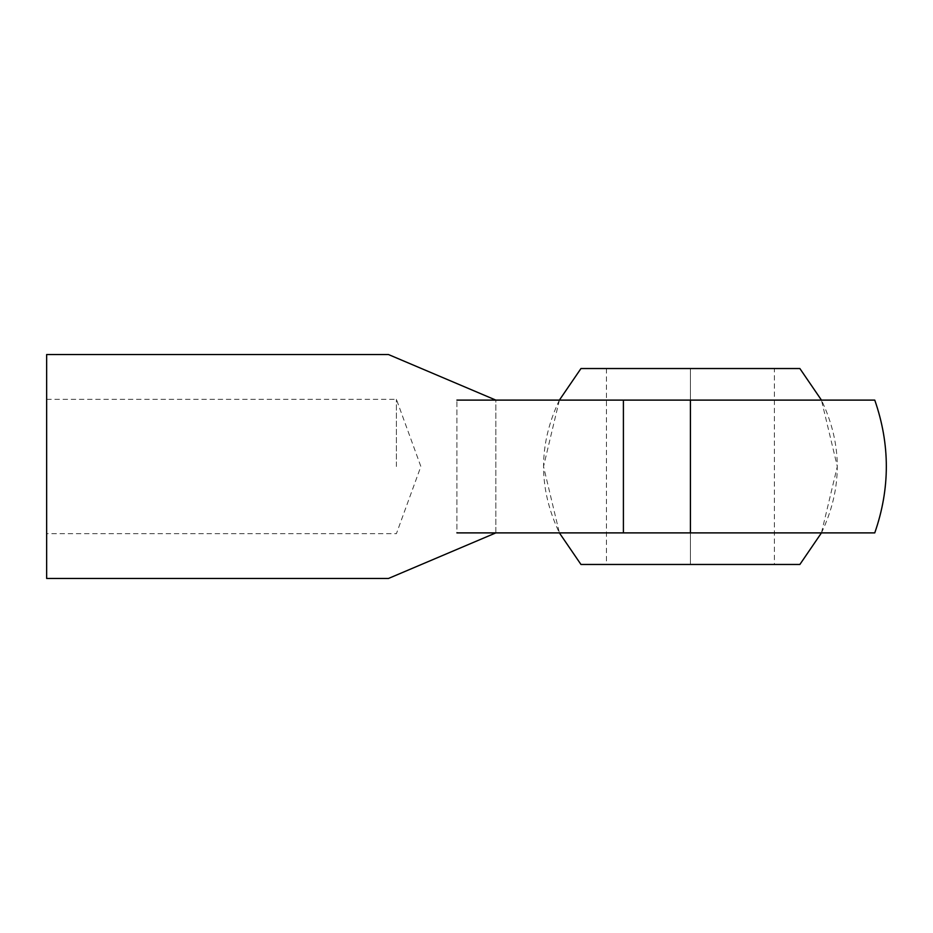 <?xml version="1.0" encoding="UTF-8"?>
<svg xmlns="http://www.w3.org/2000/svg" width="933" height="933" viewBox="0 0 933 933"><rect width="100%" height="100%" fill="white"/><g stroke="black" fill="none" stroke-linecap="round" stroke-linejoin="round"><path stroke-width="0.7" stroke-dasharray="4.67 3.5" d="M665.521 532.895L456.913 532.895L456.913 400.105L456.913 532.895M865.731 400.105L559.392 400.105L821.448 400.105L623.407 400.105L623.407 532.895M623.407 400.105L456.913 400.105M865.731 532.895L690.42 532.895L690.42 400.105M495.831 466.5L495.831 400.105L388.478 354.54L46.65 354.54L46.65 578.46L388.478 578.46L495.831 532.895L495.831 466.5M396.408 466.5L396.408 399.324L396.408 466.5M46.65 466.5L46.65 399.324L46.65 466.5M495.831 532.895L495.831 400.105M799.873 564.465L580.967 564.465M580.967 368.535L799.873 368.535M774.39 368.535L606.45 368.535L774.39 368.535L774.39 564.465L606.45 564.465L774.39 564.465M606.45 368.535L606.45 564.465M690.42 564.465L690.42 368.535L690.42 564.465M821.448 532.895C842.546 488.635 842.546 444.365 821.448 400.105L837.309 466.5L821.448 532.895M559.392 400.105C538.294 444.365 538.294 488.635 559.392 532.895L543.531 466.5L559.392 400.105M46.65 399.324L396.408 399.324L420.865 466.5L396.408 533.676L46.65 533.676"/><path stroke-width="1.4" d="M690.42 532.895L874.757 532.895L623.407 532.895L623.407 400.105L821.448 400.105L559.392 400.105L874.757 400.105L690.42 400.105L690.42 532.895M456.913 400.105L623.407 400.105M865.731 532.895L874.757 532.895C890.187 488.635 890.187 444.365 874.757 400.105L865.731 400.105M821.448 532.895L799.873 564.465L580.967 564.465L559.392 532.895L665.521 532.895M456.913 532.895L623.407 532.895M495.831 400.105L388.478 354.54L46.65 354.54L46.65 578.46L388.478 578.46L495.831 532.895M821.448 400.105L799.873 368.535L580.967 368.535L559.392 400.105"/></g></svg>
